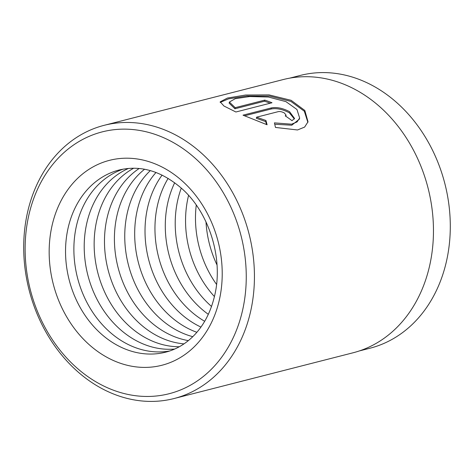 <?xml version="1.0" encoding="UTF-8"?>
<svg xmlns="http://www.w3.org/2000/svg" width="474" height="474" viewBox="0 0 474 474"><rect width="100%" height="100%" fill="white"/><g stroke="black" fill="none" stroke-linecap="round" stroke-linejoin="round"><path stroke-width="0.71" d="M359.304 350.944L369.981 348.218A140.772 113.304 -104.3 0 0 446.384 261.672A140.772 113.304 -104.3 0 0 414.673 121.723A140.772 113.304 -104.3 0 0 300.261 75.443L289.584 78.174M299.645 118.014L296.949 109.488L285.935 101.632L268.337 97.022L249.679 96.548L235.258 98.687L229.38 102.046L235.199 107.675L264.759 100.121A141.009 113.493 75.7 0 1 272.005 102.757L235.88 111.994L223.941 106.004L220.185 101.833L227.455 98.047L245.579 95.019L269.036 94.895L291.113 100.31L304.829 110.466L308.017 121.794L304.61 127.097L297.524 129.971L275.483 127.441L274.416 122.879L291.593 124.188L297.056 121.942L299.645 118.014L299.39 119.128L291.777 125.219L275.43 124.277M307.875 122.351L304.332 111.242L290.864 101.395L269.582 96.074L246.824 96.015L228.622 98.829L220.179 102.408M285.235 115.869L286.089 115.176L284.4 113.013C282.166 111.793 280.152 111.331 278.357 111.621L256.564 117.191L265.961 120.497L267.099 124.775L243.008 115.164L271.359 107.918C276.763 106.893 282.836 108.155 289.578 111.692L294.573 118.482L291.99 120.663A141.009 113.493 -104.3 0 0 285.235 115.869M294.384 119.015L289.33 112.782C282.593 109.239 276.52 107.977 271.11 109.002L244.489 115.81M123.305 169.105A94.006 75.662 -104.3 0 0 76.492 225.66A94.006 75.662 -104.3 0 0 169.787 350.95M128.543 168.424A94.006 75.662 -104.3 0 0 86.825 223.017A94.006 75.662 -104.3 0 0 174.705 349.036M133.686 168.217A94.006 75.662 -104.3 0 0 96.761 220.475A94.006 75.662 -104.3 0 0 179.32 346.749M139.172 168.495A94.006 75.662 -104.3 0 0 107.094 217.839A94.006 75.662 -104.3 0 0 183.995 343.869M144.564 169.259A94.006 75.662 -104.3 0 0 117.025 215.297A94.006 75.662 -104.3 0 0 188.362 340.616M150.323 170.599A94.006 75.662 -104.3 0 0 127.364 212.654A94.006 75.662 -104.3 0 0 192.77 336.676M156.005 172.471A94.006 75.662 -104.3 0 0 137.294 210.118A94.006 75.662 -104.3 0 0 196.858 332.304M162.102 175.096A94.006 75.662 -104.3 0 0 147.627 207.476A94.006 75.662 -104.3 0 0 200.946 327.078M168.146 178.378A94.006 75.662 -104.3 0 0 157.564 204.94A94.006 75.662 -104.3 0 0 204.679 321.301M174.687 182.745A94.006 75.662 -104.3 0 0 167.897 202.297A94.006 75.662 -104.3 0 0 208.323 314.327M181.275 188.113A94.006 75.662 -104.3 0 0 177.827 199.755A94.006 75.662 -104.3 0 0 211.523 306.459M188.575 195.407A94.006 75.662 -104.3 0 0 188.166 197.113A94.006 75.662 -104.3 0 0 214.426 296.558M196.266 205.076A94.006 75.662 -104.3 0 0 216.535 284.382M206 221.885A94.006 75.662 -104.3 0 0 217.009 264.96M242.498 310.648A135.131 108.765 -104.3 0 0 164.277 137.993A135.131 108.765 -104.3 0 0 28.884 214.953A135.131 108.765 -104.3 0 0 107.106 387.608A135.131 108.765 -104.3 0 0 242.498 310.648M27.622 212.008A141.009 113.493 75.7 0 1 104.15 125.326A141.009 113.493 75.7 0 1 218.751 171.683A141.009 113.493 75.7 0 1 250.521 311.868A141.009 113.493 75.7 0 1 173.988 398.551A141.009 113.493 75.7 0 1 59.386 352.194A141.009 113.493 75.7 0 1 27.622 212.008M104.15 125.326L283.179 79.567A141.009 113.493 75.7 0 1 397.781 125.924A141.009 113.493 75.7 0 1 429.545 266.11A141.009 113.493 75.7 0 1 353.017 352.798L173.988 398.551M266.512 124.573L265.713 121.599L256.316 118.281L256.564 117.191M265.713 121.599L265.961 120.497M270.186 103.225A139.83 112.551 -104.3 0 0 264.51 101.211L264.759 100.121M264.51 101.211L234.95 108.765L235.199 107.675M234.95 108.765L229.126 103.16L229.38 102.046M271.11 109.002L271.359 107.918M119.17 170A94.006 75.662 -104.3 0 0 68.149 227.793A94.006 75.662 -104.3 0 0 89.325 321.248A94.006 75.662 -104.3 0 0 165.722 352.152C175.593 349.622 184.469 344.598 192.355 337.079C203.115 326.669 210.521 312.941 214.58 295.894C223.71 258.863 209.206 212.251 181.252 188.089C161.101 170.936 140.411 164.905 119.17 170M52.104 225.357A105.755 85.119 75.7 0 1 158.061 165.124A105.755 85.119 75.7 0 1 219.278 300.249A105.755 85.119 75.7 0 1 113.322 360.477A105.755 85.119 75.7 0 1 52.104 225.357M285.84 116.266L286.089 115.176"/></g></svg>
